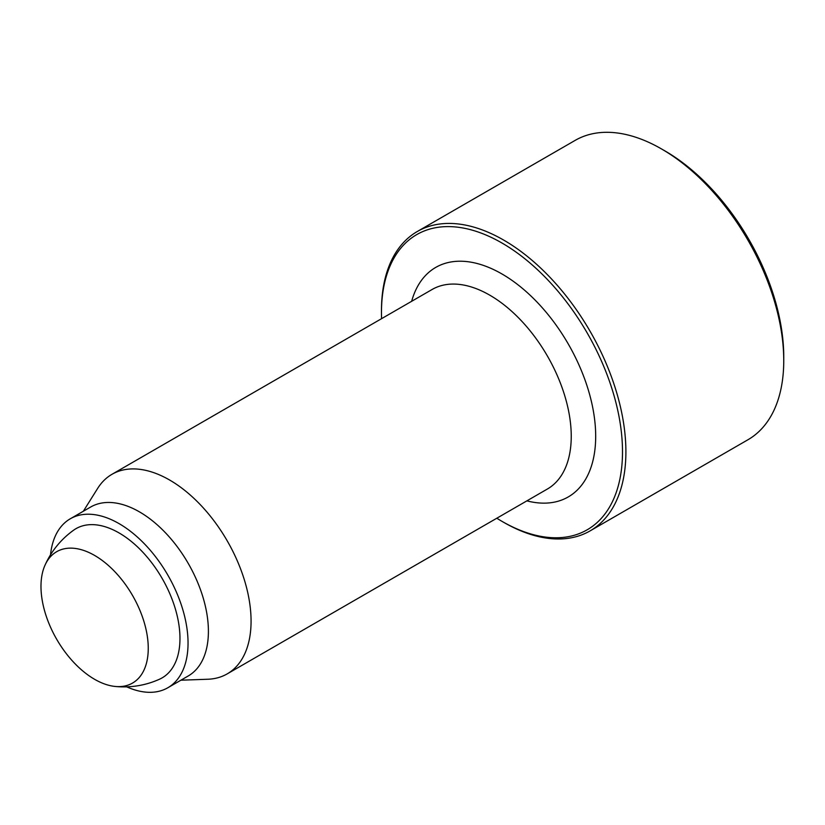 <?xml version="1.0" encoding="UTF-8"?>
<svg xmlns="http://www.w3.org/2000/svg" width="825" height="825" viewBox="0 0 825 825"><rect width="100%" height="100%" fill="white"/><g stroke="black" fill="none" stroke-linecap="round" stroke-linejoin="round"><path stroke-width="1.24" d="M44.993 565.228A86.419 86.419 0 0 1 73.642 530.176A86.151 49.737 60 0 1 119.058 532.929A86.151 49.737 60 0 1 175.962 611.036A86.151 49.737 60 0 1 159.648 679.15A86.419 86.419 0 0 1 114.964 686.431A75.859 43.797 -120 0 0 147.242 635.786A75.859 43.797 -120 0 0 94.617 555.442A75.859 43.797 -120 0 0 44.993 565.228A75.859 43.797 -120 0 0 94.617 679.315A75.859 43.797 -120 0 0 114.964 686.431M126.72 686.854A97.546 56.317 -120 0 0 167.836 687.751A97.546 56.317 -120 0 0 167.836 575.107A97.546 56.317 -120 0 0 70.28 518.791A97.546 56.317 -120 0 0 50.511 554.843M496.805 518.224A170.435 98.402 -120 0 0 501.982 521.348L503.683 522.328A172.838 99.784 -120 0 0 590.102 530.887L747.955 439.746A172.838 99.784 -120 0 0 783.75 360.628L783.75 356.709A168.032 97.01 -120 0 0 664.94 150.913L661.537 148.954A172.838 99.784 -120 0 0 575.128 140.394L417.264 231.526A172.838 99.784 -120 0 0 381.47 310.643L381.47 312.613A170.435 98.402 -120 0 0 381.583 318.656M783.75 360.628A172.838 99.784 -120 0 0 661.537 148.954M590.102 530.887A172.838 99.784 -120 0 0 590.102 331.31A172.838 99.784 -120 0 0 417.264 231.526M503.683 522.328L501.982 521.348A170.435 98.402 -120 0 0 622.504 451.76A170.435 98.402 -120 0 0 501.982 243.024A170.435 98.402 -120 0 0 381.47 312.613M180.902 680.202L207.807 679.243A115.222 66.526 -120 0 0 227.205 673.881A115.222 66.526 -120 0 0 227.205 540.829A115.222 66.526 -120 0 0 111.983 474.303A115.222 66.526 -120 0 0 97.639 488.421L83.346 511.242M167.836 687.751L188.203 675.984A97.546 56.317 -120 0 0 188.203 563.351A97.546 56.317 -120 0 0 90.647 507.024L70.28 518.791M526.876 500.858A132.505 76.498 -120 0 0 568.239 343.932A132.505 76.498 -120 0 0 411.654 301.29M227.205 673.881L547.377 489.029A115.222 66.526 -120 0 0 547.377 355.977A115.222 66.526 -120 0 0 432.156 289.462L111.983 474.303"/></g></svg>

